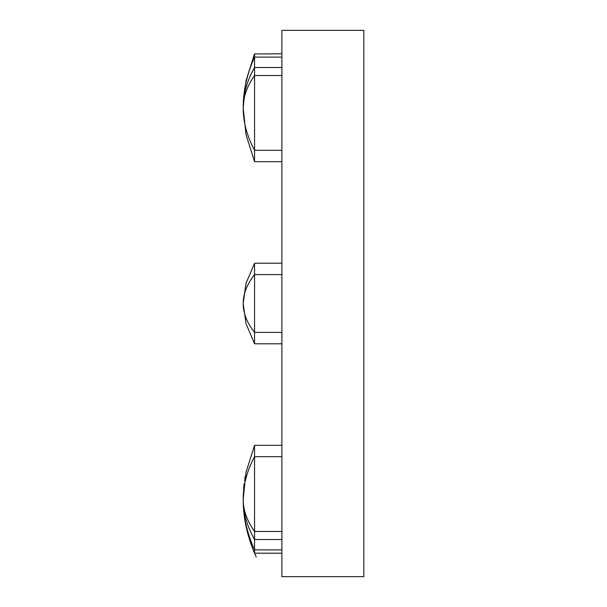 <?xml version="1.0" encoding="UTF-8"?>
<svg xmlns="http://www.w3.org/2000/svg" width="607" height="607" viewBox="0 0 607 607"><rect width="100%" height="100%" fill="white"/><g stroke="black" fill="none" stroke-linecap="round" stroke-linejoin="round"><path stroke-width="0.91" d="M281.876 30.35L281.876 576.65L363.821 576.65L363.821 30.35L281.876 30.35M243.187 302.627L246.025 283.355L243.179 303.5L246.025 323.645L243.179 303.5L246.025 323.645L254.561 343.79L254.561 263.21L246.025 283.355L243.179 303.5L246.025 323.645L243.179 303.606L246.025 323.645L254.561 343.79L254.561 263.21L246.025 283.355L243.179 303.5L246.025 323.645L254.561 343.79L281.876 343.79M281.876 263.21L254.561 263.21L246.025 283.355L243.179 303.5C243.179 293.864 246.973 284.228 254.561 274.592L281.876 274.592M246.025 134.716L254.561 161.69L254.561 53.795L254.561 161.69L246.025 134.716L243.179 107.743L246.025 134.716L254.561 161.69L281.876 161.69M246.025 472.284L243.179 499.258C243.179 517.24 246.973 535.222 254.561 553.205L254.561 445.31L246.025 472.284L243.179 499.258C243.179 485.069 246.973 470.88 254.561 456.692L254.561 445.31L246.025 472.284L254.561 445.31L281.876 445.31M281.876 553.205L254.561 553.205L254.561 456.692L281.876 456.692M254.492 53.955L281.876 53.795M254.485 53.977L246.025 80.769L243.179 107.743C243.179 90.868 246.973 74.001 254.561 57.126L281.876 57.126M281.876 332.408L254.561 332.408C246.973 322.772 243.179 313.136 243.179 303.5L246.025 283.355M281.876 531.466L254.561 531.466C246.973 520.73 243.179 509.994 243.179 499.258C243.179 512.672 246.973 526.094 254.561 539.509L281.876 539.509M281.876 549.874L254.561 549.874C246.973 532.999 243.179 516.132 243.179 499.258L243.187 500.707M281.876 67.491L254.561 67.491C246.973 80.906 243.179 94.328 243.179 107.743C243.179 121.931 246.973 136.12 254.561 150.308L281.876 150.308M243.179 107.743C243.179 97.006 246.973 86.27 254.561 75.534L281.876 75.534M254.561 53.795L245.994 80.898M245.243 476.305L244.758 479.166L245.243 476.305M244.613 480.084L244.553 480.516L244.613 480.084M244.128 483.703L243.695 487.785L244.128 483.703M243.566 489.303L243.536 489.697M243.187 497.823L243.179 498.848M243.179 499.113L243.187 497.998M244.833 519.804L246.025 526.231L251.503 545.397C253.407 551.118 258.977 563.137 254.561 553.205M246.025 80.769L243.179 107.598"/></g></svg>
